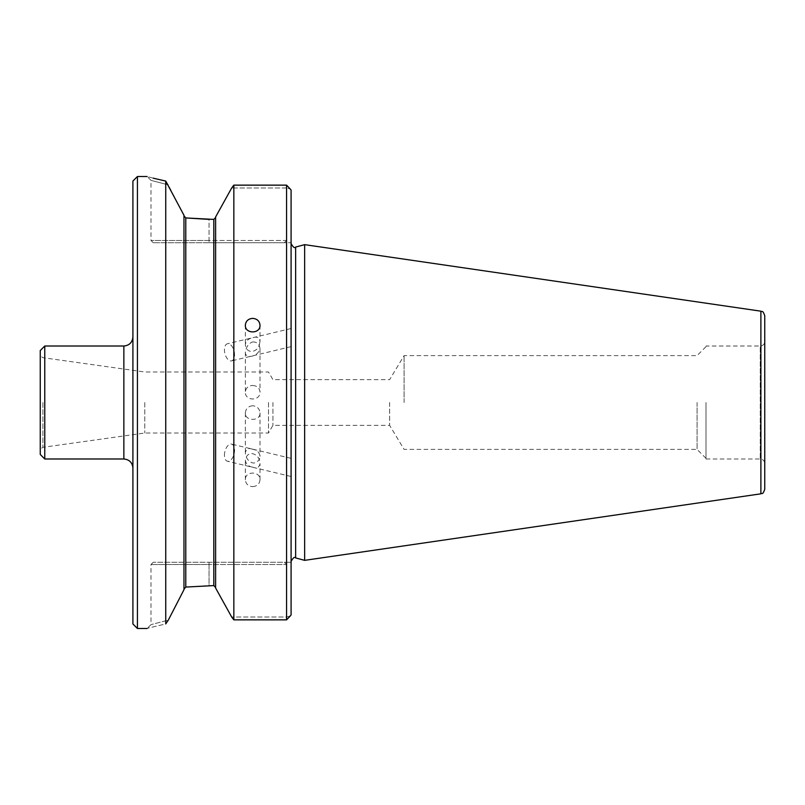 <?xml version="1.0" encoding="UTF-8"?>
<svg xmlns="http://www.w3.org/2000/svg" width="805" height="805" viewBox="0 0 805 805"><rect width="100%" height="100%" fill="white"/><g stroke="black" fill="none" stroke-linecap="round" stroke-linejoin="round"><path stroke-width="0.6" stroke-dasharray="4.03 3.02" d="M404.08 402.5L404.08 355.609L404.08 402.5M252.669 385.484C257.117 385.796 259.562 387.99 260.005 392.065C260.428 401.272 244.911 401.272 245.344 392.065C245.787 387.99 248.222 385.796 252.669 385.484M252.669 341.934C257.006 341.863 259.441 344.117 259.995 348.696C257.942 357.219 244.821 359.06 245.344 352.208C246.209 346.774 248.644 343.343 252.669 341.934M252.669 467.152C248.343 466.437 245.907 464.103 245.354 460.148C247.407 448.305 260.528 454.463 259.995 463.66C259.14 467.594 256.704 468.762 252.669 467.152M259.552 343.966L259.985 341.35C259.16 337.416 256.725 336.249 252.669 337.838C248.363 338.553 245.928 340.887 245.344 344.852C246.753 355.448 258.707 351.674 259.552 343.966M304.652 560.35L304.652 244.65M291.088 463.74L291.088 476.49L291.088 463.74M291.088 614.929L291.088 190.071M291.088 341.26L291.088 328.51L291.088 341.26M291.088 402.5L291.088 561.427L291.088 402.5M215.609 216.978L215.609 588.022M183.973 589.18L183.973 215.821L183.973 589.18L185.784 587.066L209.059 585.597L209.059 564.526L150.978 564.526L286.57 564.526L284.316 562.272L291.088 562.272L153.242 562.272L284.316 562.272L286.57 564.526L286.57 617.022L286.57 564.526L209.059 564.526L209.059 585.597L213.808 585.597L213.808 219.403L209.059 219.403L209.059 240.474L286.57 240.474L286.57 187.978L231.689 187.978L286.57 187.978L286.57 240.474L284.316 242.728L291.088 242.728L209.059 242.728L284.316 242.728L286.57 240.474L209.059 240.474L209.059 219.403M185.784 587.066L185.784 217.934L183.973 215.287L183.973 589.713M183.973 215.821L168.315 184.888L150.978 180.36L168.315 184.888L150.978 180.36L168.315 184.888L165.739 181.075L165.739 623.925C141.127 629.802 141.127 629.802 165.739 623.925L168.315 620.112L150.978 624.64L168.315 620.112M209.059 242.728L153.242 242.728L209.059 242.728L209.059 240.474L150.978 240.474L209.059 240.474L209.059 242.728M231.689 617.022L233.842 619.86L286.57 619.86L286.57 617.022L290.404 615.845L286.57 617.022L231.689 617.022L286.57 617.022L286.57 619.86L286.57 185.14L286.57 187.978L290.404 189.155L286.57 187.978L286.57 185.14L233.842 185.14L231.689 187.978M153.242 242.728L150.978 240.474L150.978 180.36L147.144 176.516L153.232 178.177M234.346 352.328A8.815 4.75 -103.5 0 1 234.557 354.794A8.815 4.75 -103.5 0 1 231.558 360.892A8.815 4.75 -103.5 0 1 224.887 353.435A8.815 4.75 -103.5 0 1 227.453 343.755A8.815 4.75 -103.5 0 1 234.346 352.328M252.669 486.633C257.117 486.23 259.562 483.956 260.005 479.79C260.438 470.875 244.911 470.875 245.344 479.79C245.787 483.956 248.232 486.23 252.669 486.633M233.842 619.86L233.842 185.14M137.424 176.516L137.424 628.484M132.906 181.034L132.906 623.966M705.995 402.5L705.995 458.991L705.995 402.5M764.75 402.5L764.75 341.481C764.478 344.228 762.979 345.737 760.232 346.009L760.232 458.991L760.232 346.009L705.995 346.009M764.75 489.339L764.75 315.661M697.07 402.5L697.07 449.391L697.07 402.5M252.669 405.74C248.222 406.263 245.787 408.658 245.344 412.935C244.921 421.488 260.438 421.478 260.005 412.935C259.562 408.658 257.117 406.263 252.669 405.74M252.669 449.291C248.654 447.681 246.209 448.848 245.354 452.792C245.535 460.52 254.541 467.947 259.552 458.709L259.995 456.304C259.441 452.35 257.006 450.015 252.669 449.291M224.665 452.672A8.815 4.75 -76.5 0 0 227.453 461.245A8.815 4.75 -76.5 0 0 234.557 450.206A8.815 4.75 -76.5 0 0 231.558 444.108A8.815 4.75 -76.5 0 0 224.665 452.672M44.768 458.991L44.768 346.009M40.25 402.5L40.25 449.15L40.25 402.5M40.25 454.473L40.25 350.527M144.769 402.5L144.769 433.01L144.769 402.5M268.488 402.5L268.488 433.01L268.488 402.5M272.925 402.5L272.925 425.342L272.925 402.5M389.63 402.5L389.63 425.342L389.63 402.5M295.646 557.935L295.646 247.065M209.059 564.526L209.059 562.272L209.059 564.526M760.886 493.817L760.886 311.183M123.859 346.009L123.859 458.991M42.907 402.5L42.907 447.318L42.907 402.5M705.995 346.683L697.07 355.609L404.08 355.609L389.63 379.658L272.925 379.658L268.488 371.991L144.769 371.991L42.907 357.682L40.25 355.85M705.995 458.317L697.07 449.391L404.08 449.391L389.63 425.342L272.925 425.342L268.488 433.01L144.769 433.01L42.907 447.318L40.25 449.15M245.344 352.208L245.344 392.065M260.005 348.696L260.005 392.065M260.005 479.79L260.005 463.66M245.344 479.79L245.344 460.148M245.344 325.21L245.344 344.852M260.005 325.21L260.005 341.35M153.242 562.272L150.978 564.526L150.978 624.64L147.144 628.484M291.088 328.51L227.453 343.755M291.088 346.643L231.558 360.892M705.995 458.991L760.232 458.991C762.979 459.263 764.478 460.772 764.75 463.519M245.344 412.935L245.344 452.792M260.005 412.935L260.005 456.304M291.088 458.357L231.558 444.108M291.088 476.49L227.453 461.245"/><path stroke-width="1.21" d="M295.646 557.935L295.646 247.065L304.652 244.65L304.652 560.35L295.646 557.935C294.64 556.557 293.121 557.714 291.088 561.427M291.088 190.071L290.404 189.155L291.088 190.071L291.088 614.929L290.404 615.845L291.088 614.929M215.609 216.978L231.689 187.978L215.609 216.978L215.609 588.022L231.689 617.022L215.609 588.022M183.973 215.821L185.784 217.934L185.784 587.066L213.808 585.597L215.609 587.489L213.808 585.597L213.808 219.403L215.609 217.511L213.808 219.403L185.784 217.934L209.059 219.403M153.232 178.177L165.739 181.075C141.127 175.198 141.127 175.198 165.739 181.075L183.973 215.287L183.973 589.713L168.315 620.112L183.973 589.713M185.784 587.066L183.973 589.18M231.689 617.022L233.842 619.86L286.57 619.86L290.404 615.845L286.57 619.86L286.57 185.14L290.404 189.155L286.57 185.14L233.842 185.14L231.689 187.978M165.739 181.075L165.739 623.925C141.127 629.802 141.127 629.802 165.739 623.925L168.315 620.112M233.842 185.14L233.842 619.86M252.669 318.367C257.117 318.77 259.562 321.044 260.005 325.21C260.438 334.125 244.911 334.125 245.344 325.21C245.787 321.044 248.232 318.77 252.669 318.367M137.424 176.516L132.906 181.034L132.906 623.966L137.424 628.484L137.424 176.516L147.144 176.516M764.75 341.481L764.75 489.339C762.536 495.538 762.003 492.72 760.886 493.817L304.652 560.35M760.886 493.817L760.886 311.183C762.003 312.28 762.536 309.462 764.75 315.661L764.75 402.5M44.768 458.991L40.25 454.473L40.25 350.527L44.768 346.009L44.768 458.991L123.859 458.991L123.859 346.009C129.353 345.466 132.362 342.457 132.906 336.963M295.646 247.065C294.64 248.443 293.121 247.286 291.088 243.573M137.424 628.484L147.144 628.484M760.886 311.183L304.652 244.65M44.768 346.009L123.859 346.009M123.859 458.991C129.353 459.534 132.362 462.543 132.906 468.037"/></g></svg>
